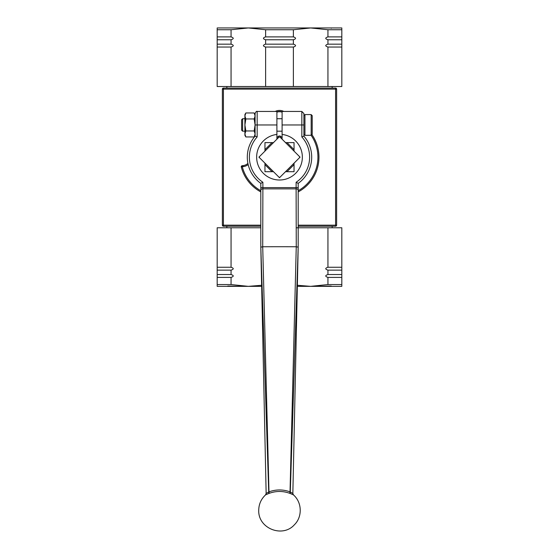 <?xml version="1.0" encoding="UTF-8"?>
<svg xmlns="http://www.w3.org/2000/svg" width="559" height="559" viewBox="0 0 559 559"><rect width="100%" height="100%" fill="white"/><g stroke="black" fill="none" stroke-linecap="round" stroke-linejoin="round"><path stroke-width="0.84" d="M231.063 227.772L217.185 227.772L217.185 286.355L248.343 286.355L231.063 284.552L231.063 277.404C233.955 276.446 233.955 275.489 231.063 274.525L231.063 270.137C233.955 269.172 233.955 268.215 231.063 267.258L231.063 227.772L260.808 227.772M297.339 286.355L341.815 286.355L341.815 227.772L327.937 227.772L327.937 267.258C325.045 268.215 325.045 269.172 327.937 270.137L327.937 274.525C325.045 275.489 325.045 276.446 327.937 277.404L327.937 284.552L310.657 286.355L297.367 285.279M296.214 227.772L327.937 227.772M261.633 285.279L248.343 286.355L261.661 286.355M217.185 267.258L231.063 267.258M327.937 267.258L341.815 267.258M217.185 270.137L231.063 270.137M327.937 270.137L341.815 270.137M217.185 274.525L231.063 274.525M327.937 274.525L341.815 274.525M217.185 277.404L231.063 277.404M327.937 277.404L341.815 277.404M217.185 284.552L231.063 284.552M327.937 284.552L341.815 284.552M331.242 286.04L310.657 286.355M248.343 286.355L227.758 286.04M282.099 111.87A8.308 8.308 0 0 0 276.901 111.87M276.901 112.163A8.029 8.029 0 0 1 282.099 112.163M336.623 215.571L336.623 89.126A1.041 1.041 0 0 0 335.582 88.084A1.041 1.041 0 0 1 336.623 89.126L335.582 89.126L335.582 226.22A1.041 1.041 0 0 0 336.623 225.179A1.041 1.041 0 0 1 335.582 226.22L298.192 226.22M260.808 226.22L223.418 226.22A1.041 1.041 0 0 1 222.377 225.179A1.041 1.041 0 0 0 223.418 226.22L223.418 225.179L222.377 225.179L222.377 89.126A1.041 1.041 0 0 1 223.418 88.084A1.041 1.041 0 0 0 222.377 89.126L223.418 89.126L223.418 88.084L335.582 88.084L335.582 89.126L223.418 89.126L223.418 225.179L260.808 225.179M336.623 89.126L336.623 225.179L298.192 225.179M283.783 111.451A9.349 9.349 0 0 0 275.217 111.451M341.815 47.047L327.937 47.047L327.937 86.526L341.815 86.526L341.815 27.95L217.185 27.95L217.185 86.526L231.063 86.526L231.063 47.047C233.955 46.083 233.955 45.125 231.063 44.168L217.185 44.168M231.063 44.168L231.063 39.773C233.955 38.816 233.955 37.858 231.063 36.894L217.185 36.894M231.063 36.894L231.063 29.746L217.185 29.746M327.937 86.526L293.377 86.526L293.377 47.047C296.27 46.083 296.27 45.125 293.377 44.168L293.377 39.773C296.27 38.816 296.27 37.858 293.377 36.894L293.377 29.746L265.623 29.746L265.623 36.894C262.73 37.858 262.73 38.816 265.623 39.773L265.623 44.168C262.73 45.125 262.73 46.083 265.623 47.047L265.623 86.526L231.063 86.526M293.377 36.894L265.623 36.894M341.815 29.746L327.937 29.746L327.937 36.894C325.045 37.858 325.045 38.816 327.937 39.773L327.937 44.168C325.045 45.125 325.045 46.083 327.937 47.047M341.815 36.894L327.937 36.894M231.063 29.746L248.343 27.95L265.623 29.746M293.377 29.746L310.657 27.95L327.937 29.746M231.063 39.773L217.185 39.773M293.377 39.773L265.623 39.773M341.815 39.773L327.937 39.773M293.377 44.168L265.623 44.168M341.815 44.168L327.937 44.168M231.063 47.047L217.185 47.047M293.377 47.047L265.623 47.047M293.377 86.526L265.623 86.526M244.912 131.183L242.627 131.183L242.627 118.725L244.912 118.725M242.627 118.725L241.593 119.759L241.593 130.149L242.627 131.183M304.948 114.567L304.948 135.341L311.174 135.285L312.215 134.244L312.215 115.664L311.174 114.623L310.14 114.567L304.948 114.567L303.907 115.608M312.215 115.664L312.215 134.244M301.832 111.451L282.099 111.451L282.099 124.957L301.832 124.957L301.832 136.941L303.907 136.151L301.832 136.941A30.116 30.116 0 0 1 296.116 182.269L296.116 187.614L298.192 187.614L298.192 220.567L298.192 183.366L296.116 182.269L298.192 183.366A32.198 32.198 0 0 0 303.907 136.151L303.907 113.533L301.832 111.451L301.832 124.957L303.907 124.957M244.912 115.958L244.912 114.567L245.841 112.96L244.912 115.958L245.841 118.955L244.912 124.957L244.912 115.958M245.841 136.948L244.912 135.341L244.912 124.957L245.841 130.953L244.912 133.95L245.841 136.948L254.163 136.948L255.093 133.95L254.163 130.953L255.093 124.957L254.163 118.955L255.093 115.958L254.163 112.96L245.841 112.96M245.841 130.953L254.163 130.953M245.841 118.955L254.163 118.955M296.116 182.269L296.116 187.454M259.669 157.883A1.041 1.041 0 0 1 259.669 156.415M276.901 134.446L276.901 139.184L278.766 137.325A1.041 1.041 0 0 1 280.234 137.325L282.099 139.184L282.099 134.446A22.849 22.849 0 0 1 298.841 169.321A22.849 22.849 0 0 1 260.159 169.321A22.849 22.849 0 0 1 276.901 134.446L276.901 111.451L257.168 111.451C256.658 110.927 255.966 111.618 255.093 113.533L255.093 136.151L257.168 136.941L255.093 136.151A32.198 32.198 0 0 0 260.808 183.366L262.884 182.269L260.808 183.366L260.808 247.357M264.959 151.126L273.477 142.608L264.959 142.608L264.959 151.126L258.936 157.149L264.959 163.172L264.959 171.69L273.477 171.69L264.959 163.172M280.234 176.979A1.041 1.041 0 0 1 278.766 176.979M299.331 156.415A1.041 1.041 0 0 1 299.331 157.883M294.041 163.172L285.523 171.69L294.041 171.69L294.041 163.172L300.064 157.149L294.041 151.126L294.041 142.608L285.523 142.608L294.041 151.126M242.173 165.716A1.041 1.041 0 0 0 241.285 167.008L242.292 166.75L242.173 165.716L243.081 165.611L243.2 166.645A9.552 9.552 0 0 0 248.161 164.542M247.91 163.382A8.518 8.518 0 0 1 243.081 165.611M298.192 191.912A39.465 39.465 0 0 0 312.041 134.824M241.285 167.008A39.465 39.465 0 0 0 260.808 191.912M282.099 124.957L282.099 134.446M255.093 136.151L255.093 133.95M273.477 171.69L279.5 177.713L285.523 171.69M276.901 139.184L273.477 142.608M285.523 142.608L282.099 139.184M260.808 243.2L260.808 187.614L262.884 187.614L262.884 182.269A30.116 30.116 0 0 1 257.168 136.941L257.168 124.957L255.093 124.957M298.178 247.882L292.846 493.436L290.289 492.011L298.185 247.169L298.192 220.567L298.192 246.889M260.808 246.889L268.725 492.004L266.147 493.436L260.822 247.875M298.192 190.116A2.075 1.251 180 0 0 296.116 188.865L296.256 246.757L298.185 247.169M260.815 247.169L262.716 246.757L262.884 188.865A2.075 1.251 180 0 0 260.808 190.116M262.716 246.757L262.744 246.757A207.717 10.873 180 0 1 296.256 246.757L290.03 491.85C283.015 489.328 275.999 489.328 268.977 491.85L262.716 246.757M290.289 492.011L290.03 491.85A2.075 0.741 109.7 0 0 289.869 493.359L290.338 493.527A2.075 1.013 106.5 0 1 290.289 492.011M268.977 491.85L268.725 492.004A2.075 1.013 -106.5 0 1 268.676 493.52L269.145 493.359A2.075 0.741 70.3 0 0 268.977 491.85M269.145 493.359C276.055 490.844 282.959 490.851 289.869 493.359M290.338 493.527L293.489 494.925M265.532 494.911L268.676 493.52M311.174 114.623L311.174 135.285M311.104 135.285A38.431 38.431 0 0 1 298.192 190.724M260.808 190.724A38.431 38.431 0 0 1 242.292 166.75L243.2 166.645M286.991 171.69L294.041 164.639M264.959 164.639L272.009 171.69M282.099 137.717L280.967 136.585A2.075 2.075 0 0 0 278.033 136.585L276.901 137.717M272.009 142.608L264.959 149.658M294.041 149.658L286.991 142.608M278.766 137.325L278.033 136.585M280.967 136.585L280.234 137.325M276.901 124.957L257.168 124.957L257.168 111.451M296.116 187.614L262.884 187.614L262.884 188.865L296.116 188.865L296.116 187.614M332.158 227.772L332.158 226.22M226.842 227.772L226.842 226.22M226.842 86.526L226.842 88.084M332.158 86.526L332.158 88.084M331.242 28.257L331.648 27.95M282.099 118.725L276.901 118.725M282.099 131.183L276.901 131.183M304.948 135.341L303.907 134.3M255.093 114.567L254.163 112.96M255.093 135.341L254.163 136.948M266.147 493.436L265.553 494.89C261.109 499.061 258.831 504.19 258.726 510.283C257.985 528.555 282.7 538.149 294.418 524.733C302.286 517.18 302.342 502.681 293.454 494.89L292.846 493.436"/></g></svg>
